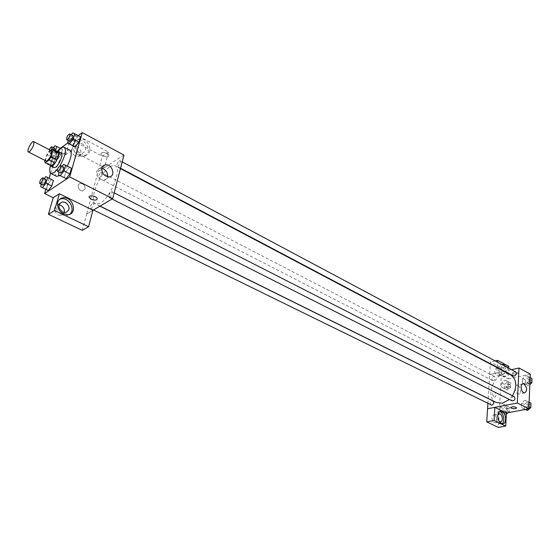 <?xml version="1.0" encoding="UTF-8"?>
<svg xmlns="http://www.w3.org/2000/svg" width="560" height="560" viewBox="0 0 560 560"><rect width="100%" height="100%" fill="white"/><g stroke="black" fill="none" stroke-linecap="round" stroke-linejoin="round"><path stroke-width="0.42" stroke-dasharray="2.8 2.1" d="M46.2 161.014C44.037 160.209 49.525 149.499 51.436 150.78M50.561 150.332L48.461 151.844L46.781 154.595L45.031 160.419M46.781 154.595L52.584 157.563L50.512 164.563L44.681 161.609M51.037 165.76L50.512 164.563M52.584 157.563L54.264 154.826L48.461 151.844M58.247 151.991L54.264 154.826M57.484 151.599C54.831 153.139 52.598 156.471 50.778 161.602L50.4 165.438M53.837 167.636C53.025 167.104 52.969 165.585 53.669 163.072C56.091 156.695 58.625 153.37 61.278 153.104M50.477 165.655C52.017 160.503 54.425 155.799 57.708 151.543M60.046 165.55L57.554 169.141M56.7 176.379C50.96 174.195 64.918 146.937 70.042 150.318M67.263 166.082C64.862 170.513 62.419 173.663 59.941 175.525M60.27 148.358L57.288 150.493L50.582 173.257M49.112 178.248L45.843 189.35M78.26 135.499L67.578 143.136M44.261 178.57L42.301 181.153L48.062 183.995L51.527 179.445L48.062 183.995L46.438 189.525L48.279 190.54L40.656 186.697M57.386 159.46L60.851 154.875L62.426 149.485L60.536 148.708L57.099 153.272L55.524 158.627L57.386 159.46L60.851 154.875L62.426 149.485L60.536 148.708L57.099 153.272L55.524 158.627L57.386 159.46L51.709 156.548L55.167 151.935L55.566 150.605M72.688 132.881L80.451 136.668L78.407 135.947L74.83 140.665L73.269 146.132L74.83 140.665L69.111 137.627L68.257 140.574M63.595 164.325L71.477 168.231L69.447 167.321L65.842 172.025L64.218 177.674L65.842 172.025L59.99 169.064L59.059 172.263M106.904 153.293C103.187 151.886 101.206 152.166 100.968 154.147C101.717 156.954 109.879 157.955 108.766 155.106L106.904 153.293L108.766 155.106C109.872 157.962 101.717 156.961 100.968 154.147C101.206 152.173 103.18 151.886 106.904 153.293M102.452 166.6L71.757 150.542L76.272 134.82L108.535 152.096L104.384 167.608L98.105 171.647L86.667 213.983L92.974 210.245M104.384 167.608L102.515 166.635M71.757 150.542L65.639 154.819L57.288 150.493M123.956 155.078L98.147 171.668M74.718 143.017C75.446 140.721 76.965 139.349 79.268 138.901C88.438 136.99 94.598 154.063 85.141 155.155C79.527 156.345 72.828 148.575 74.718 143.017M73.171 144.102C71.288 149.66 77.98 157.402 83.58 156.212C93.037 155.113 86.891 138.075 77.728 139.993C75.418 140.441 73.906 141.813 73.171 144.102M82.012 143.542C86.583 147.623 86.765 150.864 82.565 153.258L79.436 152.663C74.851 148.596 74.655 145.355 78.834 142.933L82.012 143.542M74.83 155.841C70.259 151.809 70.07 148.582 74.242 146.167C80.045 144.942 83.93 155.708 77.945 156.422L74.83 155.841M108.535 152.096L102.27 156.233L98.105 171.647M76.272 134.82L70.161 139.209L102.27 156.233M65.639 154.819L70.161 139.209M101.78 168.217L98.483 168.763L96.635 171.332C96.425 176.673 98.875 179.62 103.992 180.173C105.868 179.858 107.065 178.745 107.576 176.834M86.709 214.004L92.96 210.308M59.647 199.29L56.147 203.413C55.713 210.861 59.143 214.949 66.437 215.677L69.734 214.27M64.309 212.59L60.935 215.446L58.016 214.935C53.158 210.714 53.074 207.326 57.778 204.771L59.031 204.764M82.243 230.342L86.667 213.983M85.057 188.874C85.197 185.563 83.664 183.764 80.451 183.463C76.132 183.904 78.61 191.667 82.824 190.876L85.057 188.874L82.824 190.876C78.61 191.667 76.132 183.897 80.451 183.463C83.664 183.757 85.204 185.563 85.057 188.874M111.216 191.849L111.965 191.723C112.357 194.334 111.384 196.252 109.039 197.477C108.409 195.832 109.137 193.956 111.216 191.849M100.814 172.711L101.535 172.571C102.081 174.118 101.374 175.91 99.407 177.94L98.7 178.08C98.147 176.533 98.854 174.748 100.814 172.711M92.673 203.021L93.359 202.902C93.947 204.519 93.233 206.36 91.224 208.418L90.545 208.53C89.957 206.92 90.664 205.079 92.673 203.021M119.28 160.916L120.064 160.769C120.645 162.351 119.917 164.178 117.887 166.25L117.11 166.397C116.522 164.822 117.25 162.995 119.28 160.916M109.956 166.782C112.049 165.466 113.764 165.137 115.101 165.802C122.311 168.28 110.782 197.617 100.352 203.07L95.613 203.875C88.417 201.25 99.526 172.774 109.956 166.782M496.328 402.5C482.58 396.41 497.56 367.15 510.538 374.745M512.484 395.794L509.369 399.483M514.297 396.718L513.345 396.599C511.238 397.824 510.846 399.259 512.183 400.897M493.339 380.625L492.422 380.527C491.225 378.203 491.918 376.859 494.515 376.495C495.733 378.049 495.341 379.428 493.339 380.625M491.001 405.097C489.713 402.752 490.385 401.373 493.017 400.96M513.387 375.907C512.155 373.506 512.89 372.148 515.578 371.826M487.564 408.786L494.851 407.365M487.886 403.564L488.194 398.573M488.201 398.468L490.294 364.042M511.546 369.677L504.574 371.245M504.119 371.35L489.664 374.605L496.832 372.974L497.14 367.661M494.214 397.11L494.816 397.257C496.748 395.325 496.447 393.456 493.913 391.643C492.093 393.001 492.191 394.821 494.214 397.11C492.198 394.821 492.093 393.001 493.913 391.643C496.447 393.456 496.748 395.325 494.816 397.257L494.214 397.11M496.93 375.683L497.805 375.9C500.906 375.977 499.478 367.878 496.454 368.179C493.997 370.027 494.158 372.533 496.93 375.683M494.207 422.604L494.998 422.793C498.197 422.933 496.979 414.568 493.836 414.813C491.204 416.766 491.33 419.363 494.207 422.604M490.308 363.706L490.413 362.054L501.697 368.039L498.372 427.385M502.306 374.486C499.527 371.315 499.366 368.802 501.816 366.947L502.712 367.171C505.477 370.342 505.631 372.855 503.181 374.703L502.306 374.486M498.617 368.767C498.869 373.513 500.514 376.229 503.559 376.929C508.424 377.048 506.156 364.266 501.41 364.735C499.786 364.924 498.855 366.268 498.617 368.767M500.409 369.047L502.124 364.644M506.968 367.234C508.921 372.253 508.389 375.354 505.365 376.53C502.677 376.054 501.032 373.674 500.423 369.397M499.177 421.295C497.413 419.37 496.958 417.207 497.826 414.806M499.513 411.558L498.953 411.502C497.189 411.691 496.181 413.147 495.915 415.87C496.132 420.637 497.756 423.381 500.794 424.102L502.061 423.71M508.746 368.186L508.186 378.917L496.832 372.974M497.161 367.325L497.462 362.159M495.159 360.934L490.413 362.054M508.844 366.401L501.697 368.039M504.595 388.633L507.871 385.826L508.095 381.57L505.057 380.128L501.802 382.935L501.564 387.17L504.588 388.64L507.871 385.833L508.095 381.57L505.05 380.135L501.795 382.928L501.564 387.17L507.402 390.075L510.678 387.282L510.895 383.033L507.85 381.591L504.595 384.377L504.371 388.605L507.402 390.075M532 378.525L526.022 375.585L522.662 378.434L522.466 382.746L525.63 384.23L529.018 381.353L529.207 377.027L526.022 375.578L522.662 378.441M524.923 400.225L521.535 403.067L521.325 407.47L524.531 409.066L527.947 406.21L528.143 401.786L524.923 400.218L521.528 403.067L521.325 407.47L524.531 409.066L527.954 406.217L528.143 401.786L524.923 400.225L527.751 401.667L524.363 404.502L524.167 408.898L525.329 409.479M503.272 413.056L506.583 410.263L506.814 405.909L503.741 404.355L500.451 407.148L500.213 411.474L503.265 413.056L506.583 410.27L506.814 405.909L503.741 404.362L500.451 407.141L500.213 411.474L506.324 414.274M530.313 374.101L508.186 378.917M518.154 385.329L517.188 385.084C513.674 384.93 515.235 394.38 518.686 394.093C521.514 391.937 521.339 389.018 518.154 385.329M516.6 407.939L516.579 407.799C514.423 406.511 512.456 406.42 510.685 407.519M517.671 372.617C514.878 371.777 513.142 371.938 512.463 373.093C514.85 374.493 516.782 374.514 518.245 373.163L517.671 372.617L518.245 373.163C516.782 374.521 514.85 374.5 512.463 373.1C513.142 371.938 514.878 371.777 517.671 372.617M530.971 403.235L527.751 401.667M527.471 408.254L526.526 408.135C525.189 405.734 525.882 404.355 528.612 404.012C529.949 405.65 529.571 407.064 527.471 408.254M524.363 404.502L521.528 403.067M524.167 408.898L521.325 407.47M525.35 409.472L524.531 409.066M528.934 406.714L527.954 406.217M529.123 402.283L528.143 401.786M529.452 408.765L527.94 408.849C526.603 406.448 527.296 405.076 530.019 404.733L530.852 406.056M530.824 406.812L530.187 408.156M528.815 377.076L525.462 379.925L525.266 384.223L528.444 385.7L529.872 384.489M528.535 383.516L527.548 383.397C526.302 381.01 527.023 379.666 529.711 379.372C530.978 380.961 530.586 382.34 528.535 383.516M525.462 379.925L522.662 378.434L522.466 382.746L525.637 384.223L529.018 381.36L529.207 377.027L526.022 375.585M525.266 384.223L522.466 382.746M528.444 385.7L525.637 384.223M529.984 381.878L529.018 381.36M530.173 377.545L529.207 377.027M530.292 384.139L528.948 384.132C527.702 381.752 528.416 380.408 531.104 380.114L531.881 381.36M531.853 382.102L531.377 383.222M508.221 412.685L509.425 411.67L509.649 407.323L506.576 405.769L503.286 408.541L503.055 412.867L506.114 414.442M506.233 412.251L505.358 412.139C504.049 409.808 504.714 408.45 507.346 408.065C508.648 409.668 508.277 411.061 506.233 412.251M506.576 405.769L503.741 404.362M503.286 408.541L500.451 407.141M503.055 412.867L500.213 411.474M509.425 411.67L506.583 410.27M509.649 407.323L506.814 405.909M508.074 412.804L506.772 412.832C505.463 410.508 506.128 409.15 508.753 408.765C509.95 409.913 509.81 411.215 508.333 412.657M507.514 387.926L506.597 387.814C505.379 385.504 506.072 384.181 508.662 383.838C509.894 385.392 509.516 386.75 507.514 387.926M507.85 381.591L505.05 380.135M504.595 384.377L501.795 382.928M504.371 388.605L501.564 387.17M510.678 387.282L507.871 385.833M510.895 383.033L508.095 381.57M508.914 388.64L507.997 388.535C506.779 386.225 507.465 384.902 510.055 384.559C511.294 386.113 510.909 387.471 508.914 388.64M62.09 166.306L59.99 169.064M60.452 172.963C60.214 170.352 61.222 168.364 63.476 167.013M69.447 167.321L65.842 172.025M71.288 134.736L69.111 137.627M69.587 141.274C69.405 138.698 70.42 136.759 72.625 135.45M78.407 135.947L74.83 140.665M42.301 181.153L41.342 184.38M42.672 185.031C42.455 182.511 43.428 180.572 45.584 179.221M48.062 183.995L46.438 189.525M53.501 147.644L51.464 150.36L49.868 155.729L51.709 156.548M54.782 150.199L52.514 153.811L51.849 153.986C51.688 151.508 52.661 149.611 54.775 148.302M60.536 148.708L54.901 145.775M57.099 153.272L51.464 150.36M55.524 158.627L49.868 155.729M60.851 154.875L55.167 151.935M62.426 149.485L60.592 148.533M51.604 149.576L49.665 152.348L49 152.523L49.357 149.709M79.268 138.901L77.728 139.993M85.141 155.155L83.58 156.212M77.945 156.422L82.565 153.258M74.242 146.167L78.834 142.933M102.368 166.733L100.149 168.168M109.228 176.897L103.992 180.173M68.005 214.732L66.437 215.677M60.935 215.446L65.576 212.597M57.778 204.771L59.521 203.665M120.449 168.63L115.101 165.802M100.086 206.094L95.613 203.875M109.039 197.477L112.056 199.003M111.965 191.723L114.177 192.843M494.515 376.495L101.535 172.571M492.422 380.527L98.7 178.08M99.953 206.171L93.359 202.902M93.506 209.986L90.545 208.53M122.192 161.903L120.064 160.769M120.554 168.224L117.11 166.397M497.805 375.9L503.181 374.703M496.454 368.179L501.816 366.947M502.39 364.504L501.41 364.735M505.365 376.53L503.559 376.929M494.998 422.793L500.472 421.806M493.836 414.813L498.813 413.882M500.01 411.299L498.953 411.502M502.635 423.773L500.794 424.102M522.571 383.95L517.188 385.084M524.65 392.889L518.686 394.093M530.019 404.733L528.612 404.012M527.94 408.849L526.526 408.135M531.104 380.114L529.711 379.372M528.948 384.132L527.548 383.397M508.753 408.765L507.346 408.065M506.772 412.832L505.358 412.139M510.055 384.559L508.662 383.838M507.997 388.535L506.597 387.814M51.849 153.986L49 152.523"/><path stroke-width="0.84" d="M29.54 151.641L28.399 151.977C26.32 151.221 31.871 140.385 33.698 141.624C34.37 144.368 32.984 147.707 29.54 151.641M33.698 141.624L51.436 150.78C52.199 153.538 50.848 156.849 47.369 160.706L46.2 161.014L28.399 151.977M52.423 148.981L58.247 151.991L58.793 153.16L56.728 160.209L50.862 157.206L52.962 150.143L52.423 148.981L50.561 150.332M45.031 160.419L44.681 161.609L45.192 162.799L49.154 159.985L50.862 157.206M45.192 162.799L51.037 165.76L55.02 162.974L49.154 159.985M56.728 160.209L55.02 162.974M50.4 165.438L50.932 166.166C53.683 168.035 61.509 152.747 58.387 151.606L57.484 151.599M58.387 151.606L61.278 153.104C63.707 153.902 59.227 164.934 55.531 167.223L53.837 167.636L50.932 166.166M58.793 153.16L52.962 150.143M57.554 169.141L53.914 172.753L50.904 173.474C49.476 172.564 49.336 169.953 50.477 165.655M57.708 151.543C60.522 148.099 62.72 146.692 64.302 147.315C66.598 150.15 65.177 156.226 60.046 165.55M59.941 175.525L56.7 176.379L50.904 173.474M64.302 147.315L70.042 150.318C72.226 152.523 71.302 157.78 67.263 166.082M50.582 173.257L49.112 178.248M45.843 189.35L44.611 193.55L69.699 176.932L82.285 132.615L78.26 135.499M67.578 143.136L60.27 148.358M41.342 184.38L40.656 186.697L48.279 190.54L51.772 185.969L53.403 180.404L45.766 176.582L44.261 178.57M68.257 140.574L67.522 143.108L75.278 146.909L78.89 142.17L80.451 136.668L72.688 132.881L71.288 134.736M59.059 172.263L58.345 174.72L66.213 178.647L69.86 173.915L71.477 168.231L63.595 164.325L62.09 166.306M92.96 210.308L112.672 198.639L123.956 155.078L82.285 132.615M101.836 167.979L103.124 165.823L105.357 164.801C112.105 163.59 116.172 176.288 109.228 176.897C104.097 176.33 101.633 173.355 101.836 167.979M112.672 198.639L69.699 176.932M107.576 176.834C107.905 172.529 105.973 169.659 101.78 168.217M91.168 199.241L89.215 197.498C88.011 194.789 96.376 195.832 97.181 198.492C96.985 200.354 94.976 200.606 91.168 199.241C94.976 200.606 96.985 200.354 97.181 198.492C96.376 195.832 88.011 194.789 89.215 197.498L91.168 199.241M59.36 193.76L54.565 210.476L88.571 226.73L92.974 210.245L59.36 193.76L53.221 197.736L44.611 193.55M57.694 202.433C58.541 199.794 60.312 198.247 62.993 197.799C72.849 196.063 78.12 213.843 68.005 214.732C60.704 213.997 57.267 209.895 57.694 202.433M69.734 214.27C75.796 209.79 69.146 197.33 61.439 198.786L59.647 199.29M65.387 202.384C70.245 206.647 70.308 210.056 65.576 212.597L62.65 212.079C57.764 207.823 57.687 204.414 62.398 201.852L65.387 202.384M59.031 204.764C63.063 205.968 64.82 208.572 64.309 212.59M88.571 226.73L82.243 230.342L48.419 214.326L54.565 210.476M53.221 197.736L48.419 214.326M509.369 399.483L502.39 403.214L496.328 402.5L100.086 206.094M120.449 168.63L510.538 374.745C516.782 379.449 517.433 386.463 512.484 395.794M112.056 199.003L512.183 400.897C514.906 400.526 515.606 399.133 514.297 396.718L114.177 192.843M99.953 206.171L493.017 400.96C494.305 402.57 493.927 403.984 491.876 405.195L93.506 209.986M122.192 161.903L515.578 371.826C516.831 373.422 516.425 374.815 514.367 376.019L513.387 375.907L120.554 168.224M494.067 420.539L505.701 426.097L506.387 413.028L494.83 407.358L494.067 420.539L486.738 421.876L487.886 403.564M494.851 407.365L517.321 403.004L518.994 367.997L511.546 369.677M504.574 371.245L504.119 371.35M486.738 421.876L498.372 427.385L505.701 426.097M502.124 364.644L503.209 364.315L506.968 367.234M500.423 369.397L500.409 369.047M497.826 414.806L499.303 413.784C502.439 413.546 503.678 421.953 500.472 421.806L499.177 421.295M502.061 423.71C505.512 421.799 503.468 412.097 499.513 411.558M497.749 415.527C498.015 412.797 499.023 411.341 500.787 411.152C505.715 410.774 507.675 424.004 502.635 423.773C499.597 423.052 497.966 420.308 497.749 415.527M494.83 407.358L487.543 408.772M497.462 362.159L497.56 360.36L508.844 366.401L508.746 368.186M497.56 360.36L495.159 360.934M506.387 413.028L528.843 408.821L530.313 374.101L518.994 367.997M524.097 384.083C527.289 387.786 527.471 390.726 524.65 392.889C521.206 393.169 519.631 383.677 523.138 383.831L524.097 384.083M528.843 408.821L517.321 403.004M510.685 407.519L511.301 408.177L510.706 407.666C512.19 406.42 514.143 406.469 516.579 407.799C515.893 408.87 514.136 408.996 511.301 408.184C513.877 408.968 515.641 408.884 516.6 407.939M525.329 409.479L527.373 410.494L530.789 407.659L530.971 403.235L529.123 402.283M527.373 410.494L525.35 409.472M530.789 407.659L528.934 406.714M530.852 406.056L530.824 406.812M530.187 408.156L529.452 408.765M529.872 384.489L531.818 382.851L532 378.525L530.173 377.545M531.818 382.851L529.984 381.878M531.881 381.36L531.853 382.102M531.377 383.222L530.292 384.139M506.324 414.274L508.221 412.685M58.345 174.72L60.312 175.686L63.952 170.926L65.597 165.228M60.522 165.508L63.476 167.013C63.973 168.651 63.196 170.576 61.145 172.802L60.452 172.963L57.491 171.472C57.267 168.861 58.282 166.873 60.522 165.508C61.012 167.146 60.235 169.078 58.184 171.304L57.491 171.472M64.218 177.674L60.312 175.686M66.213 178.647L69.86 173.915L63.952 170.926M69.86 173.915L71.477 168.231M67.522 143.108L69.51 143.871L73.115 139.104L74.704 133.595M69.741 133.91L72.625 135.45C73.087 137.011 72.317 138.887 70.315 141.085L69.587 141.274L66.689 139.741C66.528 137.172 67.543 135.226 69.741 133.91C70.189 135.471 69.419 137.347 67.417 139.552L66.689 139.741M73.269 146.132L75.278 146.909L69.51 143.871M75.278 146.909L78.89 142.17L73.115 139.104M78.89 142.17L80.451 136.668M42.469 187.698L45.962 183.106L47.614 177.527L45.766 176.582M42.672 177.779L45.584 179.221C46.046 180.824 45.283 182.707 43.309 184.877L42.672 185.031L39.76 183.603C39.557 181.083 40.53 179.144 42.672 177.779C43.127 179.382 42.364 181.265 40.39 183.449L39.76 183.603M48.279 190.54L51.772 185.969L45.962 183.106M51.772 185.969L53.403 180.404L47.614 177.527M53.403 180.404L51.527 179.445M55.566 150.605L56.763 146.538L54.901 145.775L53.501 147.644M49.357 149.709C50.337 147.728 51.198 146.769 51.926 146.832L54.775 148.302L54.782 150.199M60.592 148.533L56.763 146.538M51.926 146.832L51.604 149.576M105.357 164.801L102.368 166.733M62.993 197.799L61.439 198.786M59.521 203.665L62.398 201.852M503.209 364.315L502.39 364.504M498.813 413.882L499.303 413.784M500.787 411.152L500.01 411.299M523.138 383.831L522.571 383.95"/></g></svg>
